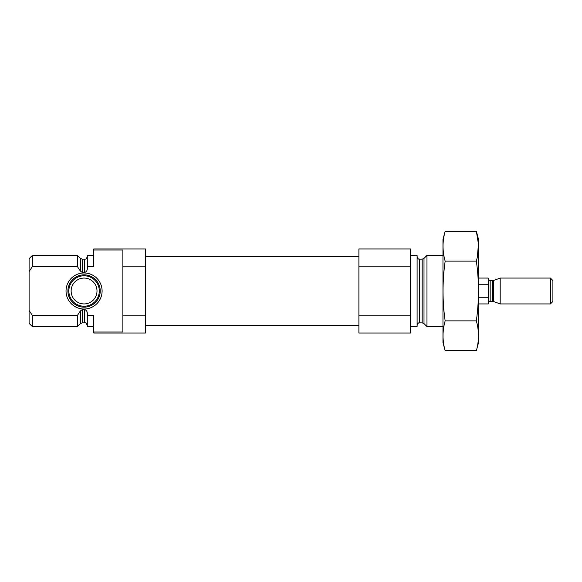 <?xml version="1.0" encoding="UTF-8"?>
<svg xmlns="http://www.w3.org/2000/svg" width="582" height="582" viewBox="0 0 582 582"><rect width="100%" height="100%" fill="white"/><g stroke="black" fill="none" stroke-linecap="round" stroke-linejoin="round"><path stroke-width="0.87" d="M93.767 255.433L87.3 255.433L87.3 266.592L93.767 266.592L93.767 248.965L145.5 248.965L145.5 266.803L122.867 266.803L122.867 249.976L93.767 249.976M93.767 332.024L122.867 332.024L122.867 315.197L145.5 315.197L145.5 333.035L93.767 333.035L93.767 315.408L87.3 315.408L87.3 326.567L93.767 326.567M122.867 315.197L122.867 266.803M145.5 315.197L145.5 266.803M87.3 266.592L87.3 268.273C87.38 270.346 86.522 271.736 84.71 272.42L82.229 272.42L80.396 271.147L77.435 266.592L77.435 255.433L32.33 255.433L32.33 266.592L29.1 271.598L32.33 266.592L77.435 266.592M87.3 325.433C86.216 323.119 85.35 322.253 84.71 322.85L84.71 309.58C86.522 310.264 87.38 311.654 87.3 313.727L87.3 315.408M84.71 309.58L82.229 309.58L80.258 311.079M77.435 315.408L80.396 310.853L80.396 323.607L77.435 326.567L77.435 315.408L32.33 315.408L32.33 326.567L77.435 326.567M32.33 326.567L29.1 323.33L29.1 258.67L32.33 255.433M29.1 310.402L32.33 315.408M442.967 326.567L426.962 326.567L426.962 255.433L442.967 255.433M410.63 326.567L417.098 326.567L417.098 255.433L410.63 255.433M410.63 315.197L410.63 333.035L358.898 333.035L358.898 315.197L410.63 315.197L410.63 248.965L358.898 248.965L358.898 266.803L410.63 266.803M358.898 315.197L358.898 266.803M66.035 291A18.035 18.035 0 0 0 93.084 306.619A18.035 18.035 0 0 0 93.084 275.381A18.035 18.035 0 0 0 66.035 291M67.898 291A16.165 16.165 0 0 1 84.07 274.835A16.165 16.165 0 0 1 100.235 291A16.165 16.165 0 0 1 84.07 307.165A16.165 16.165 0 0 1 67.898 291M99.296 291A15.234 15.234 0 0 1 76.453 304.19A15.234 15.234 0 0 1 76.453 277.81A15.234 15.234 0 0 1 99.296 291M96.998 291A12.935 12.935 0 0 1 77.602 302.204A12.935 12.935 0 0 1 77.602 279.797A12.935 12.935 0 0 1 96.998 291M476.345 350.735L478.535 342.572L478.535 239.428L476.345 231.265C479.168 241.217 479.168 251.177 476.345 261.129C479.168 280.786 479.168 300.705 476.345 320.871C479.168 330.823 479.168 340.783 476.345 350.735L445.157 350.735C442.335 340.783 442.335 330.823 445.157 320.871C442.335 301.214 442.335 281.295 445.157 261.129C442.335 251.177 442.335 241.217 445.157 231.265L476.345 231.265L478.433 243.909L477.415 256.553M476.345 261.129L445.157 261.129M476.345 320.871L445.157 320.871M445.157 350.735L442.967 342.572L442.967 239.428L445.157 231.265M478.535 303.935L488.233 303.935L488.494 291L488.233 278.065L478.535 278.065M488.233 284.736L478.535 284.736M488.233 297.264L478.535 297.264M550.419 303.935L552.9 301.454L552.9 280.546L550.419 278.065L500.193 278.065L500.193 303.935L550.419 303.935L550.419 278.065M84.71 272.42L84.71 259.15C85.438 258.524 85.707 260.474 87.3 256.567M82.229 272.42L82.229 259.15L80.396 258.393L77.435 255.433M84.71 322.85L82.229 322.85L82.229 309.58M80.396 271.147L80.396 258.393M424.002 258.393L422.176 259.15L422.176 322.85L424.002 323.607L424.002 258.393L426.962 255.433M422.176 322.85L419.687 322.85L419.687 259.15C418.858 258.481 418.633 260.452 417.098 256.567M492.743 301.345L493.405 301.461L493.405 280.539L492.743 280.655L492.743 301.345L490.175 301.345L490.175 280.655C489.855 281.208 489.207 280.56 488.233 278.713M84.71 259.15L82.229 259.15M82.229 322.85L80.396 323.607M424.002 323.607L426.962 326.567M422.176 259.15L419.687 259.15M419.687 322.85C418.858 323.519 418.633 321.548 417.098 325.433M358.898 256.567L145.5 256.567M358.898 325.433L145.5 325.433M490.175 301.345C489.855 300.792 489.207 301.44 488.233 303.287M493.405 301.461L500.193 303.935M493.405 280.539L500.193 278.065M492.743 280.655L490.175 280.655"/></g></svg>
